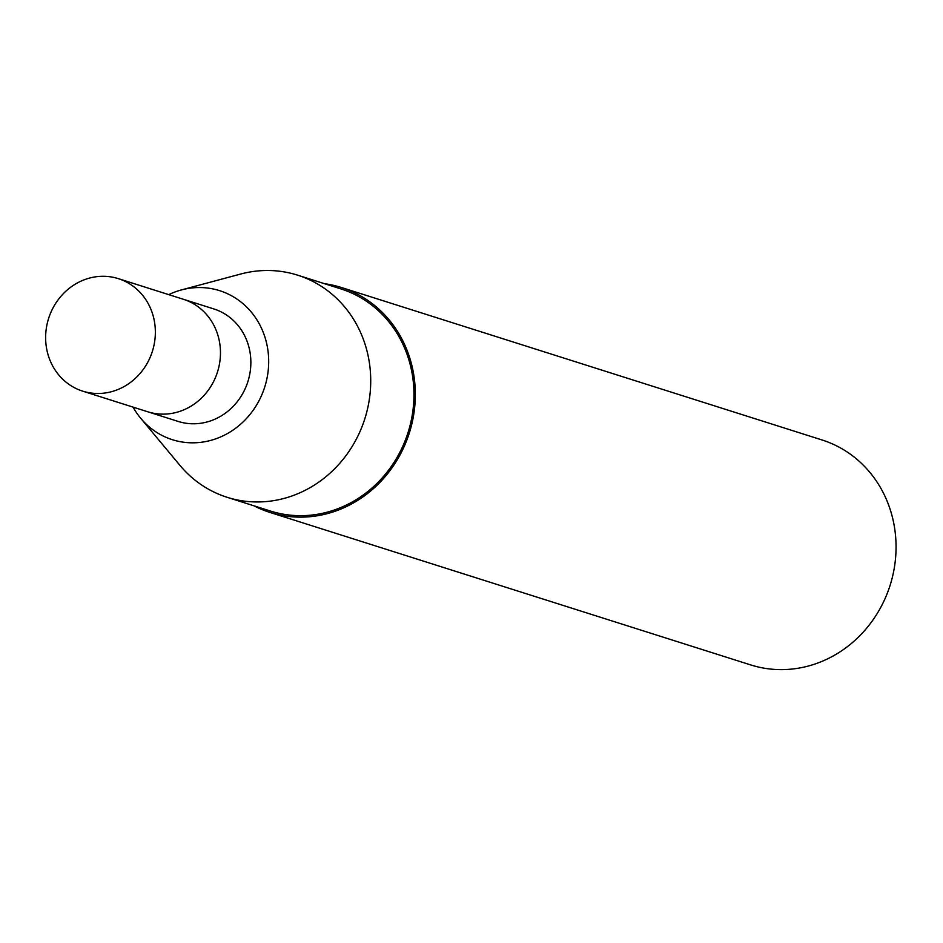 <?xml version="1.0" encoding="UTF-8"?>
<svg xmlns="http://www.w3.org/2000/svg" width="943" height="943" viewBox="0 0 943 943"><rect width="100%" height="100%" fill="white"/><g stroke="black" fill="none" stroke-linecap="round" stroke-linejoin="round"><path stroke-width="1.41" d="M133.057 407.117A78.175 72.116 -72.4 0 0 140.707 418.279A78.175 72.116 -72.4 0 0 233.263 429.925A78.175 72.116 -72.4 0 0 263.769 333.763A78.175 72.116 -72.4 0 0 181.421 289.925A78.175 72.116 -72.4 0 0 168.738 294.64M82.654 391.133L147.768 411.785A58.996 54.435 -72.4 0 0 217.491 372.002A58.996 54.435 -72.4 0 0 183.449 299.308A58.996 54.435 -72.4 0 1 217.491 372.002A58.996 54.435 -72.4 0 1 147.768 411.785L178.156 421.427A58.996 54.435 -72.4 0 0 247.879 381.644A58.996 54.435 -72.4 0 0 213.837 308.939L118.335 278.645A58.996 54.435 -72.4 0 0 61.92 295.183A58.996 54.435 -72.4 0 0 48.411 355.876A58.996 54.435 -72.4 0 0 82.654 391.133A58.996 54.435 -72.4 0 0 152.377 351.35A58.996 54.435 -72.4 0 0 118.335 278.645M140.707 418.279L179.948 465.382A116.531 107.502 -72.4 0 0 227.133 497.303A116.531 107.502 -72.4 0 0 364.835 418.739A116.531 107.502 -72.4 0 0 297.599 275.156A116.531 107.502 -72.4 0 0 240.642 274.048L181.421 289.925M227.133 497.303L270.358 511.023A116.531 107.502 -72.4 0 0 408.071 432.448A116.531 107.502 -72.4 0 0 340.824 288.876L297.599 275.156M254.009 505.837A118.005 108.858 -72.4 0 0 269.922 512.426A118.005 108.858 -72.4 0 0 409.368 432.861A118.005 108.858 -72.4 0 0 341.272 287.462A118.005 108.858 -72.4 0 0 324.475 283.69M269.922 512.426L750.652 664.909A118.005 108.858 -72.4 0 0 890.098 585.344A118.005 108.858 -72.4 0 0 822.001 439.957L341.272 287.462"/></g></svg>
